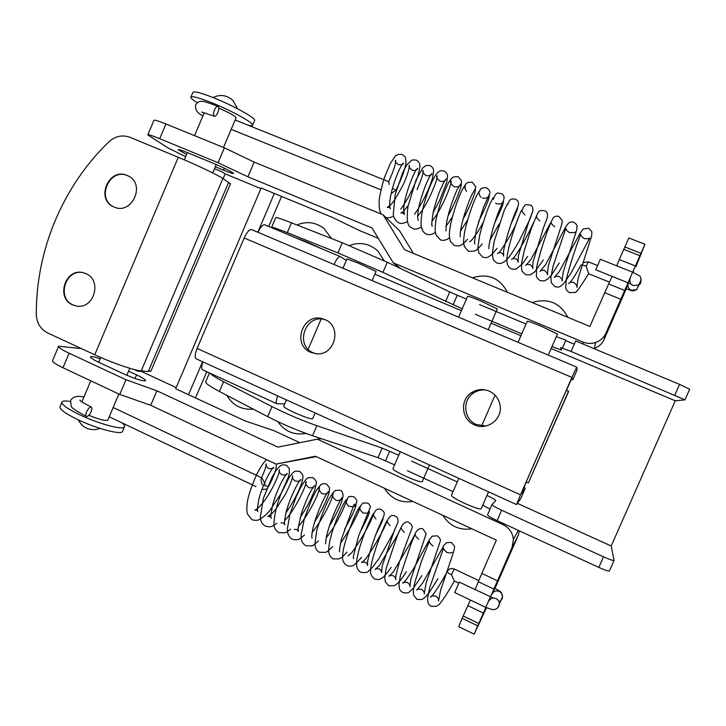 <?xml version="1.0" encoding="UTF-8"?>
<svg xmlns="http://www.w3.org/2000/svg" width="726" height="726" viewBox="0 0 726 726"><rect width="100%" height="100%" fill="white"/><g stroke="black" fill="none" stroke-linecap="round" stroke-linejoin="round"><path stroke-width="1.09" d="M474.45 424.846C486.166 430.563 501.203 420.563 500.323 407.531C499.76 399.908 496.03 394.427 489.152 391.078C482.863 388.582 476.9 389.163 471.265 392.811C459.612 400.217 461.527 419.701 474.45 424.846M485.975 425.999L476.474 424.556C463.787 419.51 461.908 400.389 473.343 393.12C477.263 390.479 481.592 389.481 486.302 390.107M310.773 352.337L315.792 353.68C334.759 356.675 342.799 326.373 324.84 319.594L323.088 318.95C303.25 311.89 291.19 344.641 310.773 352.337M324.885 319.621C305.374 313.587 294.366 345.449 313.378 352.881L315.456 353.644M277.668 395.906C276.107 400.362 275.835 402.975 276.824 403.729L284.692 403.928M258.002 232.32C260.57 227.029 262.812 224.516 264.727 224.788L340.176 256.541L346.32 260.398M340.176 256.541C338.625 256.423 336.565 259.073 334.005 264.473M571.28 379.444L572.76 379.816L572.034 377.729L566.498 390.37M572.76 379.816L577.097 369.897L576.68 367.12L571.916 377.402L520.515 494.851L516.531 504.525L520.887 498.317L525.197 488.471L521.141 493.998L526.386 482.01M525.197 488.471L524.226 486.955M516.485 504.57L196.183 358.825C194.595 357.546 194.913 354.079 197.127 348.435L244.172 237.992C246.904 232.129 249.345 229.316 251.514 229.579L576.671 367.111L251.514 229.579M276.824 403.729L202.627 369.843C201.338 368.953 201.411 366.294 202.844 361.857M528.383 482.908L526.223 481.937L566.325 390.298L568.658 391.414L528.383 482.908L568.512 391.232M400.289 451.699L392.993 468.524C392.693 469.559 396.732 472.054 405.108 476.02C414.401 480.149 420.091 482.055 422.178 481.737L422.287 481.492M497.265 308.949L481.02 301.081C472.408 297.533 467.943 295.963 467.626 296.344L458.605 317.171M458.823 478.334L451.454 495.241C451.209 496.375 455.583 499.08 464.586 503.354C473.642 507.383 479.142 509.235 481.093 508.908L481.202 508.654M557.441 334.06L541.732 326.455C532.476 322.643 527.639 320.928 527.212 321.309L518.065 342.318M633.072 272.377L633.435 271.633M498.916 601.609C501.185 600.756 502.392 599.104 502.546 596.654C502.465 594.285 501.367 592.552 499.261 591.427C496.094 590.292 493.707 591.145 492.092 593.995L494.869 588.223M619.296 259.563L628.834 237.946L644.942 244.29L635.404 265.988L619.296 259.563L616.719 265.825M519.335 530.851L518.11 535.661L512.039 547.44L490.477 596.953M512.039 547.44L513.4 539.463C512.647 532.702 509.225 527.784 503.127 524.689L503.808 523.709M156.88 390.797L150.718 405.28L119.745 394.436L125.979 379.743L156.88 390.797L277.858 447.116L317.316 439.185L503.127 524.689M150.718 405.28L276.016 464.086L315.474 456.255L496.357 540.162L481.81 573.413L497.428 580.782M485.866 607.426L474.132 634.143L486.529 607.735M478.724 623.471L463.188 615.975L462.163 618.325L477.699 625.821M518.11 535.661L495.041 588.305M488.97 600.402L488.244 602.054M463.188 615.975L467.871 605.647L483.344 613.071M493.852 589.076L478.334 581.726L475.076 589.63M470.457 600.066L467.871 605.647M478.334 581.726L481.81 573.413M474.132 634.143L458.732 626.674L462.163 618.325M125.979 379.743L69.106 353.217C61.501 349.596 58.007 347.264 58.634 346.248L81.385 348.58M159.693 138.693L218.054 162.733L224.379 147.832L165.909 123.964L159.693 138.693C151.843 135.499 147.877 134.237 147.795 134.9L168.133 147.986L185.665 156.671M224.379 147.832L254.154 162.116L383.165 214.842L404.5 249.69L589.875 326.437L608.624 283.957L624.687 290.454L605.947 333.089L603.987 339.65C602.063 343.815 598.914 346.692 594.521 348.262L593.723 348.516M626.229 288.903L603.987 339.65M635.931 266.751L644.942 244.29M624.687 290.454L628.099 282.822M629.778 279.02L630.513 277.332M632.727 272.232L635.404 265.988M626.039 288.821L628.289 283.122C627.273 286.298 628.262 288.676 631.266 290.246L636.611 289.719L639.098 284.71M141.461 370.922L141.271 371.385L137.504 371.068L134.192 369.525M260.906 188.633L225.16 173.841L223.127 178.614M225.16 173.841L222.092 171.826L214.497 168.686M299.902 442.688L273.938 430.681L245.07 420.899L175.674 388.746L261.178 187.989L274.346 193.434L257.803 232.238M316.264 456.627L276.016 464.086M119.745 394.436L62.971 367.746C55.385 364.089 51.918 361.693 52.599 360.559L58.497 346.574M612.127 276.397L608.624 283.957M147.868 134.718L153.912 120.389C154.039 119.609 158.041 120.806 165.909 123.964M383.165 214.842L399.645 230.886L413.448 253.401M574.257 344.188L565.663 340.612M281.534 196.41L268.747 226.476M206.774 371.73L195.485 397.921M202.59 361.739L188.533 394.699M378.346 238.346L359.815 230.677L332.263 217.383L274.346 193.434M218.054 162.733L247.902 176.808L372.03 227.982L393.283 262.857L583.023 342.091C587.153 343.752 591.336 343.888 595.592 342.518C600.393 340.784 603.841 337.644 605.947 333.089M254.154 162.116L247.902 176.808M317.316 439.185L321.455 438.722M128.584 371.186L136.579 374.897C142.958 377.919 145.926 379.88 145.49 380.769C142.35 381.177 135.09 378.881 123.719 373.899L99.017 362.41C92.864 359.479 90.024 357.6 90.496 356.784C91.449 356.294 94.661 356.956 100.124 358.771M176.182 387.557L141.271 371.385M393.283 262.857L400.761 268.638M215.304 166.771L223.499 170.156C230.078 172.833 233.445 173.922 233.6 173.405C231.412 171.517 224.57 168.114 213.081 163.214L187.753 152.769C181.4 150.182 178.179 149.148 178.097 149.665L186.591 154.484M83.971 272.912L83.78 272.867C65.975 267.667 55.902 298.077 73.135 304.984L76.039 305.955M72.664 304.884L76.43 306.018C93.963 309.739 102.584 280.1 85.859 273.611L83.318 272.74C65.494 267.54 55.421 297.978 72.664 304.884M128.438 176.064L127.658 175.71C109.426 167.134 95.514 199.523 114.173 207.037M127.241 175.492L128.42 176.055C146.126 184.486 131.588 215.513 113.973 206.955L113.955 206.946C95.033 199.659 108.855 166.862 127.241 175.492M94.734 354.787L178.278 157.297L130.09 137.332C122.395 134.564 115.316 136.08 108.836 141.86C62.763 186.283 36.019 250.171 36.3 314.249C36.663 322.943 40.456 329.168 47.671 332.944L94.734 354.787C111.659 362.701 134.192 370.46 141.207 370.904L148.286 371.521L151.081 370.732M178.278 157.297C195.639 164.457 217.265 174.748 222.918 178.478L230.451 183.95M295.455 237.72L306.009 241.631L322.38 249.054M286.425 399.89L283.721 406.197C283.376 406.987 286.879 409.092 294.212 412.522C304.121 416.887 310.247 418.984 312.607 418.811L312.697 418.603M342.944 268.248L346.955 258.928L358.417 263.148L376.023 271.47M462.244 308.768L382.911 272.368L337.917 252.911L287.269 232.674C276.425 228.363 271.197 226.603 271.588 227.392L272.368 228M445.564 301.599L449.757 291.916L387.276 262.231L342.273 242.756L291.48 222.818C280.599 218.58 275.326 216.92 275.671 217.836L271.678 227.184M517.366 503.336L611.201 546.006L675.253 400.797L684.963 399.872L689.646 389.263M611.201 546.006L614.069 560.49C612.916 560.681 609.386 559.465 603.497 556.833L501.639 510.233C495.323 507.256 492.128 505.341 492.056 504.497L495.722 500.677C495.631 499.915 492.709 498.172 486.964 495.468M684.99 399.808L571.072 351.466L560.608 347.582L561.525 350.086L551.987 346.547M674.835 395.08L679.545 384.381L575.664 340.966L571.072 351.466M521.767 333.824L475.303 314.258M526.032 324.032L479.514 304.557M466.446 299.085L457.253 295.237L453.069 304.902M394.59 464.84L378.01 457.661L312.552 435.736C297.279 430.473 282.314 424.102 267.676 416.624L219.424 391.468C209.124 386.014 204.596 382.684 205.83 381.486L209.469 372.964M398.746 455.247L382.157 448.078L316.881 425.699C301.635 420.345 286.67 413.965 271.996 406.569L223.59 381.704C216.03 377.792 211.511 374.97 210.023 373.218M609.513 570.827L609.432 571.008C608.243 571.253 604.713 570.055 598.832 567.414L497.101 520.624C490.794 517.629 487.609 515.678 487.563 514.77L492.01 504.579M679.545 384.381L689.682 389.181M490.032 509.117L482.699 505.214M457.253 481.928L411.578 461.101M453.033 491.62L407.404 470.72M449.757 291.916L457.253 295.237M556.288 336.701L565.872 340.14L562.414 348.044M374.852 274.192L461.418 310.674M491.075 323.179L520.923 335.757M551.143 348.489L675.253 400.797M254.49 120.779L254.699 120.289C255.18 117.703 232.492 105.206 213.163 97.593C200.031 92.483 193.243 90.814 192.798 92.592L190.983 96.894M248.265 125.271C251.278 125.943 252.757 125.861 252.693 125.026C253.138 122.522 230.414 110.116 211.094 102.484C197.971 97.357 191.201 95.651 190.784 97.357C190.992 98.382 193.152 100.179 197.263 102.756M122.703 430.981L122.395 431.707C120.389 434.974 95.505 428.286 76.992 419.256C64.469 413.058 58.86 408.783 60.149 406.433L61.837 402.449M121.995 422.841C124.355 424.792 125.144 426.198 124.373 427.06C122.404 430.246 97.547 423.467 79.025 414.455C66.493 408.275 60.866 404.037 62.127 401.75C63.126 400.834 65.875 400.761 70.377 401.523M107.929 419.846L107.793 420.173C105.161 421.071 98.854 419.437 88.871 415.281M218.798 108.083C228.871 112.503 234.643 115.715 236.122 117.712L236.023 117.93M86.63 411.778C88.236 408.466 89.779 406.896 91.258 407.068C92.12 407.703 92.066 409.264 91.095 411.751C89.489 415.054 87.946 416.624 86.467 416.452C85.604 415.826 85.659 414.265 86.63 411.778M490.377 596.908L485.767 607.381L454.694 592.525L459.313 582.134L493.326 598.061C493.671 598.768 493.027 596.028 488.534 601.201L489.968 599.268M458.75 583.096L454.322 580.991L451.472 574.711C449.076 573.622 447.652 572.587 447.216 571.607C439.511 585.782 433.966 594.322 430.6 597.199C430.645 595.964 432.397 595.629 435.872 596.182C438.15 597.952 439.03 599.585 438.504 601.074L440.573 590.338L452.071 556.506C454.231 550.063 454.993 546.56 454.358 546.006L451.409 542.449L446.517 542.676L443.967 545.408L422.577 583.105L416.66 590.174C416.633 589.14 418.294 588.859 421.625 589.33C424.129 591.663 424.982 593.169 424.165 593.859L426.108 583.096L440.292 541.142C440.809 539.545 439.784 537.766 437.215 535.806L432.151 536.178L429.184 540.071L413.829 568.295L405.571 580.646L402.785 583.223C402.458 582.316 404.019 582.08 407.449 582.515C409.618 584.303 410.435 585.7 409.891 586.708L410.852 579.284L426.162 533.773L423.113 529.2C420.989 527.711 418.675 528.573 416.161 531.786L411.161 541.641L393.174 572.106L388.982 576.326C388.746 575.482 390.207 575.282 393.356 575.745C395.352 577.315 396.133 578.604 395.697 579.62L395.87 575.573L399.563 561.625L412.096 527.802C412.74 526.541 411.733 524.816 409.092 522.629C407.195 521.096 404.899 521.985 402.195 525.288L397.503 534.989L379.516 565.336L375.251 569.483C375.061 568.703 376.431 568.54 379.344 569.002C381.177 570.382 381.921 571.571 381.577 572.587L382.121 566.171L394.245 530.751L397.794 522.611C398.501 519.344 397.612 517.175 395.144 516.095C392.448 514.734 390.152 515.66 388.274 518.863L383.909 528.383C378.228 539.654 372.057 549.945 365.396 559.265L361.584 562.686C361.448 561.969 362.719 561.842 365.414 562.305C367.111 563.548 367.819 564.647 367.528 565.599L367.583 561.525C369.706 552.041 373.01 541.596 377.511 530.18L383.019 517.856C385.533 512.129 383.909 512.066 381.277 509.598C378.337 508.372 376.059 509.307 374.453 512.411L370.614 521.332C365.042 532.63 358.807 543.021 351.91 552.522L347.999 555.953M265.199 484.215L262.022 477.971L261.333 478.125C260.834 479.641 261.169 481.892 262.349 484.886M263.493 485.404L268.52 486.538M478.761 580.6L454.285 569.012L451.472 574.711M214.479 109.907C215.686 107.285 216.856 106.078 217.991 106.277C219.107 107.185 219.052 109.308 217.818 112.63C216.611 115.243 215.44 116.45 214.306 116.251C213.19 115.352 213.244 113.238 214.479 109.907M595.783 269.809L600.329 259.273L632.618 272.196L627.999 282.777L595.783 269.809M582.125 264.808L586.191 266.179L588.641 273.584C580.029 287.623 575.428 293.885 574.847 292.351L569.538 292.669C566.815 290.845 565.563 289.084 565.754 287.405L566.334 279.365C568.476 270.471 571.943 259.028 576.743 245.016L580.691 234.38C580.845 235.651 582.034 237.03 584.248 238.518C586.826 238.945 588.65 238.79 589.712 238.046L570.799 273.502L563.567 283.757C558.43 288.213 558.33 287.079 554.855 286.661L551.324 282.741L550.889 277.332L553.103 266.079L565.844 228.227C565.881 229.489 567.079 230.959 569.456 232.638C573.576 232.728 575.473 232.52 575.137 232.011M395.842 190.394L392.43 188.243M389.181 184.468L388.673 181.709C393.746 170.429 396.051 163.259 395.57 160.21C394.744 161.027 395.652 162.506 398.302 164.62C401.369 165.065 403.111 164.548 403.529 163.078C400.625 164.022 390.307 189.187 389.753 203.008C389.68 206.384 389.916 208.298 390.452 208.752L389.145 207.318L387.294 207.427L391.305 204.269L394.508 200.213L403.139 184.958C407.313 175.728 409.664 167.543 409.337 165.383C408.384 166.318 409.31 167.897 412.123 170.12C413.266 171.545 418.131 169.185 417.65 168.359C414.855 169.303 404.373 195.076 403.71 208.997L404.318 214.524L402.885 212.909L400.825 213.054C400.816 212.863 401.215 214.642 408.157 205.494M597.416 265.48L588.332 261.832L586.191 266.179M197.127 348.435L520.515 494.851M571.916 377.402L244.172 237.992M623.634 249.281L639.851 255.715M640.904 253.301L624.678 246.885M69.106 353.217L62.971 367.746M620.775 299.239L604.64 292.687M583.032 344.042L583.023 342.091M224.325 168.214L223.499 170.156M136.579 374.897L135.045 378.491M148.286 371.521L228.717 182.199M141.207 370.904L222.918 178.478M287.269 232.674L291.48 222.818M382.911 272.368L387.276 262.231M337.917 252.911L342.273 242.756M378.01 457.661L382.157 448.078M389.726 451.136L385.579 460.711M598.832 567.414L603.497 556.833M501.639 510.233L497.101 520.624M219.424 391.468L223.59 381.704M312.552 435.736L316.881 425.699M267.676 416.624L271.996 406.569M497.727 607.871L499.397 603.978C499.307 601.518 498.163 599.703 495.976 598.542L493.09 597.988M494.678 588.133L492.092 593.995M630.077 278.14L629.741 281.57M631.239 284.274L633.172 285.536L638.726 284.982L641.267 279.428M628.289 283.122L625.839 288.748C631.774 290.346 631.048 291.961 636.611 289.719L638.726 284.982C642.31 283.993 641.058 275.435 639.143 275.644L632.618 272.196M324.213 319.34L323.088 318.95M473.343 393.12L471.265 392.811M384.381 488.226C391.069 498.807 400.589 503.218 412.931 501.466M442.815 515.324C449.666 526.078 459.358 530.57 471.9 528.818M481.429 426.425L495.05 395.153M481.093 508.908L488.544 491.856M548.257 355.087L557.495 333.942M422.178 481.737L429.465 464.976M488.244 329.704L497.31 308.84M567.868 317.326C560.045 302.724 548.13 297.787 532.14 302.533M507.456 292.315C499.769 277.904 488.081 273.067 472.39 277.795M518.282 530.37L513.4 539.463M595.592 342.518L594.521 348.262M150.863 371.258L230.569 183.687M83.318 272.74L83.78 272.867M384.181 260.77L377.865 250.996C369.416 243.464 359.878 241.649 349.26 245.551M331.501 238.527L323.869 228.363C315.511 222.156 306.535 221.013 296.925 224.951M277.831 421.634C284.683 431.507 294.048 435.428 305.927 433.404M226.893 395.361C232.701 405.38 241.404 409.972 252.993 409.137L253.247 409.101M308.169 349.26L321.119 319.077M372.102 280.581L376.059 271.388M312.607 418.811L315.129 412.949M609.432 571.008L614.069 560.49M237.611 108.791L232.937 100.469C226.839 95.052 220.196 94.071 213.008 97.529M78.354 419.9C81.938 426.87 87.737 430.11 95.741 429.601L100.197 428.458M81.884 401.868L90.795 380.823M98.654 362.238L100.687 357.455M184.322 159.847L187.381 152.614M194.559 135.662L204.296 112.657M107.793 420.173L118.882 394.027M126.832 375.288L129.8 368.3M212.7 172.915L216.248 164.557M223.49 147.478L236.122 117.712M122.395 431.707L124.373 427.06M254.699 120.289L252.693 125.026M83.907 397.095C77.691 395.488 73.353 396.478 70.876 400.071M91.258 407.068C83.036 402.758 79.279 400.462 79.978 400.162L80.395 400.698M109.236 416.769L255.951 486.592M261.324 478.116C264.917 470.384 266.524 465.638 266.133 463.869C265.362 464.767 266.179 466.301 268.556 468.488C272.205 468.869 273.92 468.497 273.72 467.372C271.179 468.107 261.26 487.899 258.692 500.005C256.205 514.87 258.138 510.178 257.875 511.558L256.705 510.051L254.772 510.051C256.187 509.97 258.892 507.538 262.876 502.764C271.96 491.484 280.272 472.281 279.356 469.786C278.593 471.328 279.419 472.98 281.824 474.731C285.155 475.321 286.97 474.895 287.26 473.434C285.309 474.26 277.423 488.126 272.795 504.425C269.237 522.221 271.705 516.513 271.324 518.146L270.027 516.458L267.894 516.476L272.177 513.4L275.689 509.343L285.3 494.433C290.209 484.741 292.66 478.507 292.66 475.712C291.888 477.418 292.723 479.187 295.173 481.011C298.495 481.592 300.401 481.093 300.891 479.514C298.567 480.267 288.767 500.641 285.98 512.783C283.131 527.866 285.073 523.41 284.837 524.78L283.43 522.902L281.071 522.947M284.556 520.56C294.266 511.503 307.361 483.997 306.054 481.628C305.029 483.353 305.873 485.249 308.586 487.327C310.719 488.952 314.703 486.62 314.603 485.585L311.481 489.923C310.193 491.974 305.519 501.294 301.417 513.5L298.141 527.983L298.431 531.459L296.907 529.381L294.32 529.454M298.295 526.468C305.746 518.772 315.692 500.332 318.505 491.974L319.549 487.536C318.387 488.988 319.231 491.039 322.072 493.68C325.529 494.451 327.68 493.762 328.524 491.602C326.673 491.502 314.812 516.603 312.262 531.686C311.699 535.434 311.645 537.603 312.098 538.193L311.808 537.04M312.162 532.294C319.504 524.099 328.987 506.358 331.918 498.181L333.161 493.344C331.864 495.295 332.69 497.537 335.639 500.069C337.69 501.711 342.463 499.071 342.636 497.909L341.474 502.328C339.042 508.699 335.004 516.64 329.35 526.132M326.165 538.02L333.86 526.967C339.269 517.502 342.745 510.677 344.296 506.485L347.963 497.673C348.444 496.475 350.377 496.157 353.771 496.711C356.312 498.753 357.274 500.686 356.657 502.519C355.84 504.379 355.014 504.96 354.179 504.28L341.374 539.327L339.405 550.108L339.668 551.796L339.405 550.499M344.433 529.626C351.774 516.358 355.649 508.1 356.067 504.851C355.386 506.376 353.126 506.92 349.279 506.494C346.71 504.706 345.748 502.41 346.375 499.606L346.32 499.606C344.414 501.802 341.211 508.291 336.719 519.063C331.446 532.675 328.769 543.211 328.687 550.653C328.678 554.256 330.149 557.005 333.089 558.893L339.142 558.875C340.911 557.74 340.703 559.002 347.028 552.114M340.331 543.592C347.582 532.957 353.589 522.475 358.345 512.129L360.758 505.768C362.102 503.708 363.018 502.773 363.508 502.964L367.483 503.136C368.717 503.445 369.697 504.724 370.414 506.975L358.535 536.242L353.353 556.415L353.562 558.675L353.326 557.296M359.933 532.34C365.958 521.096 369.162 514.208 369.57 511.658C368.844 512.992 366.657 513.427 362.991 512.946C360.205 510.396 359.161 508.254 359.878 506.548L357.074 511.24C353.861 517.901 350.54 526.105 347.11 535.824C342.699 550.353 342.89 551.932 342.581 557.45C342.409 560.699 343.843 563.403 346.883 565.554C349.369 566.298 351.148 566.371 352.201 565.763C352.872 566.353 355.976 563.594 361.521 557.495M375.941 518.954C373.845 516.331 373.037 514.507 373.527 513.482C372.093 515.233 367.547 525.016 363.073 537.231C358.562 550.172 356.393 559.147 356.557 564.156C356.566 567.859 357.963 570.554 360.749 572.26C365.169 572.887 367.755 572.487 368.509 571.072L372.175 567.714L379.099 558.403L393.937 531.877L396.668 525.207M390.089 525.669C387.784 523.183 386.858 521.422 387.312 520.379C385.007 522.784 370.033 560 370.605 571.017C370.342 574.166 371.703 576.825 374.698 578.994C377.783 579.747 379.734 579.702 380.533 578.867C382.203 577.297 382.139 579.983 391.169 567.387M404.318 532.403C401.759 529.853 400.725 528.138 401.215 527.276L397.476 535.298L386.105 568.603L384.735 577.851L385.334 581.835L388.719 585.773L394.354 585.682L397.739 583.223C399.772 581.109 400.434 580.664 406.397 571.752M418.621 539.146L418.648 539.155C415.953 536.768 414.818 535.107 415.227 534.191L411.615 542.404L400.353 575.691L398.937 584.72L399.509 588.732C399.491 589.648 400.598 590.928 402.821 592.588C406.469 593.242 408.702 592.988 409.509 591.817L413.393 588.151L421.942 575.582M433.059 545.934L432.732 545.789C430.237 543.701 429.102 542.15 429.338 541.124L421.398 561.507L414.619 583.114L413.275 590.592L413.557 595.021L417.005 599.44L422.087 599.504L425.717 596.799L429.266 592.48L437.887 578.74M452.171 552.323C451.082 553.03 449.33 553.076 446.917 552.468C444.203 549.972 443.087 548.511 443.559 548.076L429.792 587.361L427.596 598.278C427.514 602.671 428.739 605.357 431.28 606.337L436.535 606.264L438.159 605.203C439.693 604.74 447.089 594.276 454.349 581M266.741 459.73L265.38 460.865C263.792 462.28 261.033 466.491 257.122 473.506C251.323 486.474 248.011 496.375 247.176 503.2C246.486 511.476 247.031 512.284 247.412 513.926L251.949 519.689C254.935 520.633 257.53 520.533 259.736 519.389L265.516 515.251L269.346 511.158L280.953 493.744L288.413 477.109L289.347 473.352L289.293 468.606L286.325 465.112L282.423 464.812L280.517 465.693L276.225 470.212L272.132 477L263.411 498.199L260.298 517.339L260.67 519.771C261.188 522.33 262.73 524.453 265.289 526.132C270.816 527.303 271.37 527.185 276.815 523.255M285.953 512.874C293.476 501.739 298.695 491.865 301.608 483.235C303.522 475.957 303.813 475.294 299.666 471.365L295.555 471.156C293.821 472.29 294.493 470.475 289.474 476.937L280.953 493.88C276.651 505.06 274.292 515.233 273.865 524.399C273.929 527.466 275.544 530.198 278.693 532.612L284.755 532.848C286.942 531.722 285.608 533.138 290.6 529.181M300.165 517.647C306.88 507.374 311.763 498.009 314.821 489.56C316.953 481.093 317.162 481.71 313.078 477.654L308.468 477.663C306.98 477.626 304.049 481.501 299.675 489.288L296.099 496.947L289.937 514.099L287.387 528.673L287.569 531.886C288.086 535.198 289.629 537.612 292.179 539.128C295.192 539.926 297.088 540.026 297.887 539.418C298.341 539.781 300.546 538.329 304.503 535.053M314.621 522.085L321.981 509.398C326.11 501.013 328.56 495.059 329.332 491.538L329.54 487.799L326.564 483.97L323.397 483.552L320.593 484.914L316.3 490.422L311.563 499.633L304.403 518.446L301.09 534.98L301.208 538.275C301.644 541.66 303.159 544.128 305.746 545.68L311.39 545.934C312.334 546.088 314.712 544.4 318.532 540.861M325.566 543.747L326.019 538.901C328.524 524.19 339.85 499.297 342.218 497.664C343.752 497.909 343.18 490.513 340.131 490.322L335.584 490.359L333.824 491.702L329.159 498.481C324.676 507.41 320.556 518.037 316.781 530.352L314.866 544.064L315.22 546.578C316.001 549.346 317.389 551.243 319.376 552.268L325.266 552.377C326.192 552.531 328.678 550.589 332.708 546.56M382.584 518.745L383.147 518.428C382.865 520.152 380.478 525.352 375.986 534.027M261.95 489.415C269.591 489.496 266.986 487.373 268.475 486.629C273.992 476.229 276.615 468.687 276.352 464.023M113.174 407.495L262.032 477.971M70.603 400.698L71.13 405.834C70.74 407.295 75.858 410.834 86.467 416.452M494.715 588.151L500.032 591.391C500.84 591.381 501.675 593.133 502.546 596.654L499.397 603.978C498.789 607.018 497.201 608.86 494.633 609.513L492.128 609.55L485.767 607.381M454.285 569.012C451.209 567.904 448.85 568.767 447.216 571.607M195.82 104.617C197.508 102.166 199.469 101.096 201.71 101.404C202.191 100.823 207.618 102.448 217.991 106.277M609.504 282.151L588.586 273.702M231.177 129.355L380.905 189.822M417.005 189.677C421.461 179.431 423.53 173.06 423.185 170.565C421.988 171.227 422.931 172.915 426.026 175.647C429.583 175.964 431.534 175.293 431.861 173.632C429.248 174.558 418.82 200.158 417.777 214.451C417.595 217.873 417.759 219.833 418.267 220.332L417.877 219.352M417.677 216.203C421.171 211.947 423.113 209.705 428.385 199.65C434.366 187.154 437.279 179.195 437.134 175.756C435.927 176.781 436.88 178.596 440.01 181.201C443.105 181.818 445.156 181.046 446.172 178.886L443.423 182.997L439.856 190.947C438.649 193.878 435.282 203.053 433.141 212.664C430.445 230.614 432.632 224.452 432.297 226.176L431.916 225.133M431.816 221.267C440.972 211.057 452.334 183.315 451.173 180.937C449.83 182.017 450.792 183.968 454.068 186.782C457.87 187.235 460.048 186.337 460.602 184.086L457.734 188.588C453.578 196.719 447.171 215.531 446.082 226.349L446.027 230.95M460.23 236.812L460.257 233.237C461.191 222.682 467.925 202.745 472.127 194.196L472.127 194.196C475.176 189.25 476.347 186.736 475.639 186.664L472.308 182.217L467.961 182.398C465.593 184.295 466.292 182.87 462.163 189.867C457.825 198.96 454.031 210.168 450.773 223.481C448.695 235.342 449.122 236.395 450.383 241.368L454.412 245.579C459.086 245.942 459.975 247.63 467.508 239.235M482.427 198.053C485.331 198.706 487.654 197.935 489.378 195.73C489.152 199.051 485.522 207.754 478.498 221.829M474.505 242.72L474.84 243.99L474.468 242.057L476.41 229.534L483.489 207.309L489.814 193.352C490.277 191.492 489.188 189.658 486.565 187.843C482.409 187.39 480.113 188.524 479.668 191.265M495.549 203.089L496.72 203.734C499.597 204.351 501.847 203.734 503.472 201.882C503.209 204.451 500.178 211.693 494.388 223.59M482.236 243.909C476.383 250.924 476.265 249.907 474.441 251.087L468.515 251.35L464.277 246.359C463.678 242.457 463.025 243.963 464.449 233.019C466.963 220.25 472.345 204.768 476.528 195.684L479.069 191.501C478.788 193.715 479.423 195.612 480.993 197.2M488.861 248.664L488.997 245.433C490.858 235.369 493.925 224.506 498.19 212.836L503.1 201.42C504.888 197.309 504.153 194.668 500.904 193.515C498.844 194.132 496.765 189.658 493.344 199.414M517.084 208.317L517.647 207.935C517.429 209.696 515.161 215.15 510.85 224.28M497.147 248.392L491.484 254.935L488.181 257.031C487.173 257.712 485.349 257.748 482.708 257.149L478.67 252.575L477.953 247.212L479.632 235.378C482.572 224.071 485.939 213.707 489.741 204.305L493.181 197.663M515.905 224.243C510.759 236.195 499.161 253.438 498.798 252.621L497.501 253.492C498.063 252.675 499.325 252.485 501.267 252.92C502.664 253.492 503.436 254.554 503.59 256.096L503.608 250.651C505.958 239.598 509.334 228.182 513.736 216.384L517.928 206.411C519.19 202.754 518.328 200.349 515.324 199.205L512.565 198.897C511.839 199.541 509.87 197.871 507.646 204.832M531.777 213.989L529.998 219.052L518.972 241.486C514.18 249.699 510.541 255.298 508.037 258.284L505.704 260.661C502.655 263.302 499.742 264.082 496.974 262.984C494.542 261.569 493.172 259.899 492.872 257.966L492.391 252.929L494.161 241.486L504.134 210.613L507.474 203.779M533.465 222.701C528.564 233.972 517.602 253.864 513.373 258.039L511.603 259.436C512.166 258.547 513.509 258.32 515.642 258.774C517.202 259.472 518.019 260.625 518.083 262.222L518.382 255.706L529.1 220.631L532.73 211.529C533.338 207.854 532.367 205.649 529.826 204.932C525.896 205.004 525.37 202.736 522.039 210.331M527.611 256.523L522.366 263.928L516.467 268.783C515.569 269.4 513.854 269.428 511.322 268.856C508.509 267.377 507.038 264.818 506.911 261.188C506.122 249.181 519.952 211.747 521.903 209.878C522.003 211.611 523.029 213.29 524.962 214.914M581.118 264.818C575.164 275.68 571.035 281.978 568.721 283.703C569.012 282.378 570.754 281.978 573.957 282.487C576.871 285.318 577.814 286.906 576.807 287.251L578.141 278.385L591.699 235.723L591.835 231.694L588.668 228.182L583.141 229.035L579.92 233.645L559.247 271.606L554.328 277.559C554.365 276.515 556.007 276.161 559.256 276.506C561.951 278.929 562.877 280.39 562.015 280.908L563.231 271.941L576.725 229.897L577.052 226.176C577.134 225.033 576.063 223.753 573.83 222.319C572.569 221.611 570.799 221.857 568.522 223.054L565.99 226.512L545.598 264.681L540.017 271.47C540.443 270.435 541.986 270.136 544.636 270.562C547.486 273.303 548.375 274.655 547.295 274.628L548.393 265.553L561.842 224.089L562.332 220.713L559.074 216.493C556.751 215.849 554.864 216.212 553.421 217.564L531.114 259.191L525.769 265.426C526.268 264.464 527.711 264.2 530.098 264.654C532.748 267.041 533.601 268.293 532.648 268.393L533.038 262.004L543.393 227.955L547.204 217.854C548.139 214.034 547.204 211.647 544.409 210.694C540.262 210.712 539.345 209.088 536.45 215.985M543.257 260.008L534.744 271.887L530.407 274.827L525.751 274.764L522.43 271.569C521.649 270.871 521.395 267.948 521.685 262.803L524.027 251.495L531.196 228.799L536.441 215.976C536.478 217.491 537.603 219.116 539.817 220.849M559.229 262.948L551.515 274.982L548.085 278.775L544.455 280.889L540.262 280.699C537.431 278.657 536.142 277.042 536.414 275.835L536.614 267.359C538.556 258.22 541.968 246.631 546.86 232.601L551.088 222.092C550.753 223 551.969 224.561 554.737 226.793M381.35 214.097C379.843 211.32 379.054 209.796 379.135 201.066C379.417 196.546 381.15 188.778 384.335 177.77L390.406 163.332L394.599 157.052C396.196 154.756 398.737 153.912 402.222 154.529C404.518 156.09 405.616 157.215 405.507 157.923L405.997 162.66C405.117 169.258 401.75 178.478 395.879 190.321L391.151 193.515M385.887 217.491C387.856 218.263 390.416 217.782 393.565 216.039M400.77 209.142C408.321 199.106 415.807 182.825 417.831 176.037C419.637 169.058 420.281 165.492 419.755 165.337C419.8 163.214 418.575 161.435 416.08 160.001L411.932 160.019L406.732 164.983L402.876 172.116L395.171 194.568L393.256 214.56L394.064 217.619L396.441 221.321L398.765 222.818C401.006 223.989 403.892 223.535 407.413 221.457M414.637 214.224C422.75 202.264 428.667 190.384 432.406 178.596L433.613 170.873C433.721 168.859 432.524 167.071 430.019 165.51L426.035 165.483L422.759 167.942L416.071 179.885L407.948 206.62C405.144 229.607 411.46 226.467 412.559 228.463C414.836 229.661 417.768 229.135 421.352 226.893M433.186 212.446L439.611 200.44L446.717 182.435L447.543 176.273C447.715 174.394 446.544 172.652 444.04 171.046C440.718 170.438 438.522 169.848 433.676 178.333C430.01 185.538 426.652 194.632 423.603 205.612C420.427 217.818 420.98 227.283 421.407 227.156C422.332 230.841 424.011 233.164 426.434 234.135C429.193 235.224 432.17 234.616 435.373 232.329M447.978 216.067C454.857 203.661 460.012 190.947 461.273 185.13L461.437 180.593L458.133 176.618L453.396 176.981C451.599 178.051 449.757 180.411 447.878 184.077C443.432 193.116 438.077 208.516 435.772 221.403C434.602 232.492 435.264 231.031 436.036 234.997L440.383 239.843C443.423 240.896 446.454 240.206 449.485 237.783M463.061 219.261C469.776 207.246 475.839 191.591 475.421 189.559M446.091 226.267L452.298 217.001M464.994 188.578L465.275 185.974C464.531 187.299 464.949 189.078 466.519 191.328M460.502 231.122L467.526 220.06M469.531 241.731L470.648 241.086C469.132 243.192 477.091 234.552 483.126 222.437M489.832 240.379L499.225 223.889M235.151 119.999L388.782 181.7M195.648 105.034C194.976 109.771 197.418 113.356 202.981 115.761M201.665 112.022L214.306 116.251M627.999 282.777L631.42 284.365C632.11 283.857 629.932 286.135 629.905 278.575M582.824 262.621L588.332 261.832"/></g></svg>
